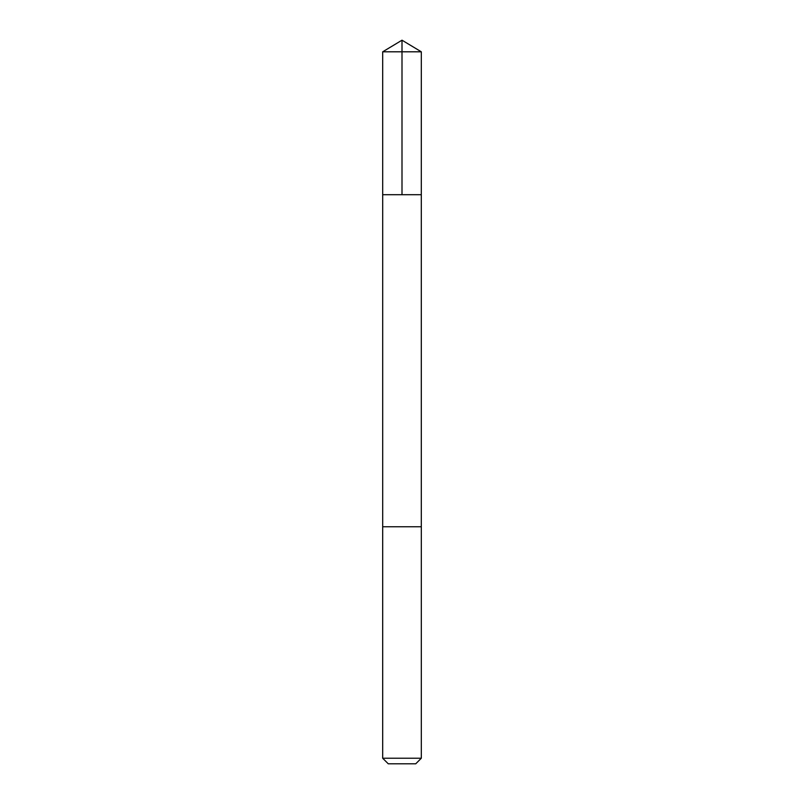<?xml version="1.0" encoding="UTF-8"?>
<svg xmlns="http://www.w3.org/2000/svg" width="804" height="804" viewBox="0 0 804 804"><rect width="100%" height="100%" fill="white"/><g stroke="black" fill="none" stroke-linecap="round" stroke-linejoin="round"><path stroke-width="0.6" stroke-dasharray="4.02 3.01" d="M390.322 194.709L421.306 194.709L390.322 194.709M382.684 51.808L421.316 51.808M390.322 526.761L421.306 526.761L390.322 526.761M382.684 758.222L421.316 758.222M388.262 763.8L415.738 763.8"/><path stroke-width="1.21" d="M382.694 194.709L421.306 194.709L421.316 51.808L382.684 51.808L382.694 194.709L421.306 194.709L421.306 526.761L382.694 526.761L382.694 194.709M413.688 526.761L382.684 526.761L382.684 758.222L421.316 758.222L421.316 526.761L413.688 526.761M421.316 758.222L415.738 763.8L388.262 763.8L382.684 758.222M402 194.709L402 40.2L382.684 51.808M402 40.2L421.316 51.808"/></g></svg>
